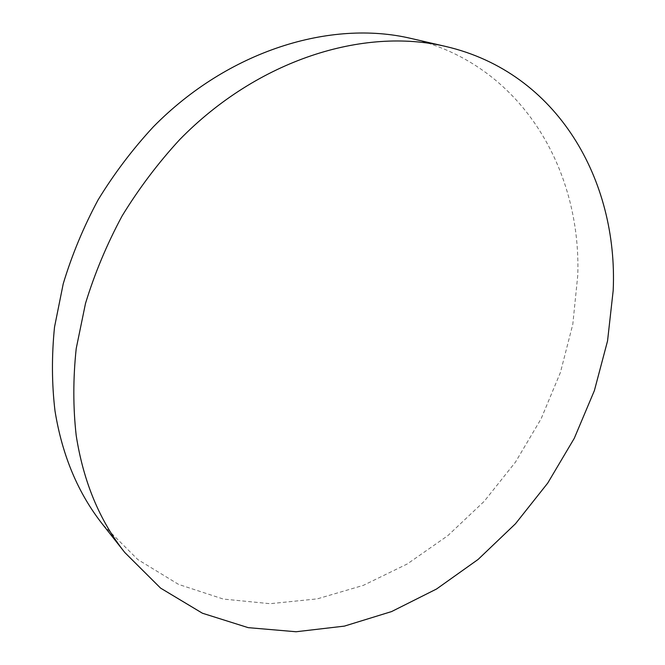 <?xml version="1.0" encoding="UTF-8"?>
<svg xmlns="http://www.w3.org/2000/svg" width="665" height="665" viewBox="0 0 665 665"><rect width="100%" height="100%" fill="white"/><g stroke="black" fill="none" stroke-linecap="round" stroke-linejoin="round"><path stroke-width="0.5" stroke-dasharray="3.33 2.49" d="M410.953 38.429C520.845 63.84 581.443 168.893 577.76 275.385L572.798 324.312L560.404 372.508L541.119 418.792L515.491 462.084L484.162 501.368L447.828 535.649L407.271 563.962L363.398 585.341L317.263 598.874L270.09 603.695L223.315 599.057L178.586 584.41L137.738 559.506L102.734 524.519"/><path stroke-width="1" d="M124.779 552.482L102.734 524.519C78.121 493.413 62.211 455.542 54.995 410.904C51.77 383.805 51.612 355.858 54.522 327.072L63.233 283.756C71.936 254.919 83.566 226.948 98.121 199.833C114.205 173.54 132.618 149.201 153.341 126.824C228.461 50.449 330.613 19.476 410.953 38.429L445.65 46.442C558.01 72.493 618.217 180.888 613.188 290.514L607.552 340.921L594.394 390.588L574.261 438.343L547.727 483.089L515.45 523.787L478.118 559.431L436.531 589.015L391.594 611.567L344.362 626.122L296.075 631.75L248.203 627.652L202.409 613.221L160.589 588.118L124.779 552.482C99.6 520.678 83.408 481.693 76.201 435.508C73.034 407.454 73.034 378.46 76.217 348.543L85.494 303.464C94.679 273.415 106.89 244.23 122.127 215.909C138.952 188.436 158.154 162.983 179.741 139.559C257.954 59.592 363.531 27.032 445.65 46.442"/></g></svg>
